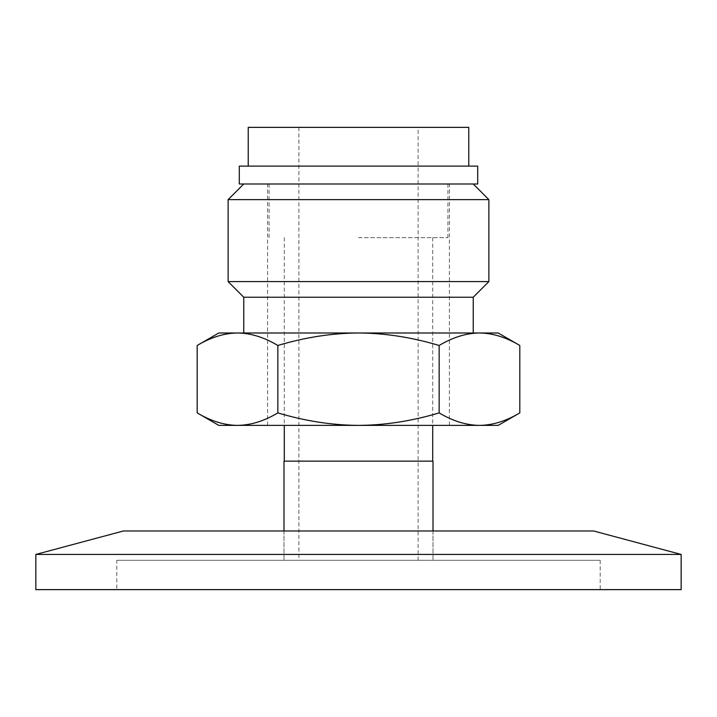 <?xml version="1.0" encoding="UTF-8"?>
<svg xmlns="http://www.w3.org/2000/svg" width="717" height="717" viewBox="0 0 717 717"><rect width="100%" height="100%" fill="white"/><g stroke="black" fill="none" stroke-linecap="round" stroke-linejoin="round"><path stroke-width="0.54" stroke-dasharray="3.58 2.69" d="M433.005 530.974L433.005 560.3L283.995 560.3L433.005 560.3L283.995 560.3L433.005 560.3L433.005 530.974L283.995 530.974L433.005 530.974M681.15 554.438L35.85 554.438M681.15 589.634L35.85 589.634M593.577 530.974L123.423 530.974M116.808 560.3L600.192 560.3L116.808 560.3L116.808 589.634L600.192 589.634L116.808 589.634M600.192 560.3L600.192 589.634M358.5 461.139L432.701 461.139L358.5 461.139M358.5 237.632L447.901 237.632L358.5 237.632M248.234 127.366L468.766 127.366M239.299 166.111L477.701 166.111M239.299 183.991L477.701 183.991M358.5 183.991L447.901 183.991L358.5 183.991M418.101 560.3L298.899 560.3L418.101 560.3L418.101 461.139L298.899 461.139L418.101 461.139L418.101 127.366M433.005 461.139L283.995 461.139M403.949 183.991L267.602 183.991L403.949 183.991M403.949 425.378L267.602 425.378L403.949 425.378M415.869 183.991L243.762 183.991L415.869 183.991M228.123 199.631L488.877 199.631M228.123 281.584L488.877 281.584M243.762 297.232L473.238 297.232M415.869 332.993L243.762 332.993L415.869 332.993M519.807 412.902C506.068 421.094 492.624 425.253 479.476 425.378L498.19 425.378M439.154 412.902C411.675 421.094 384.787 425.253 358.5 425.378L479.476 425.378C466.337 425.253 452.893 421.094 439.154 412.902L439.154 345.469C452.893 337.277 466.337 333.118 479.476 332.993L237.524 332.993C250.663 333.118 264.107 337.277 277.846 345.469L277.846 412.902C264.107 421.094 250.663 425.253 237.524 425.378L358.5 425.378C332.213 425.253 305.325 421.094 277.846 412.902M218.81 425.378L237.524 425.378C224.376 425.253 210.932 421.094 197.193 412.902M197.193 345.469C210.932 337.277 224.376 333.118 237.524 332.993L218.81 332.993M277.846 345.469C305.325 337.277 332.213 333.118 358.5 332.993C384.787 333.118 411.675 337.277 439.154 345.469M498.19 332.993L479.476 332.993C492.624 333.118 506.068 337.277 519.807 345.469M283.995 530.974L283.995 560.3L283.995 530.974M284.299 237.632L284.299 425.378M432.701 237.632L432.701 425.378M298.899 127.366L298.899 560.3M269.099 183.991L269.099 237.632M447.901 183.991L447.901 237.632M449.398 425.378L449.398 183.991M267.602 425.378L267.602 183.991"/><path stroke-width="1.08" d="M35.85 554.438L681.15 554.438L681.15 589.634L35.85 589.634L35.85 554.438L123.423 530.974L593.577 530.974L681.15 554.438M468.766 166.111L468.766 127.366L248.234 127.366L248.234 166.111M477.701 166.111L239.299 166.111L239.299 183.991L477.701 183.991L477.701 166.111M283.995 530.974L283.995 461.139L433.005 461.139L433.005 530.974M423.693 199.631L228.123 199.631L228.123 281.584L488.877 281.584L488.877 199.631L423.693 199.631M488.877 281.584L473.238 297.232L243.762 297.232L228.123 281.584M519.807 412.902L498.19 425.378L479.476 425.378C492.624 425.253 506.068 421.094 519.807 412.902L519.807 345.469C506.068 337.277 492.624 333.118 479.476 332.993L498.19 332.993L519.807 345.469M237.524 425.378L218.81 425.378L197.193 412.902C210.932 421.094 224.376 425.253 237.524 425.378C250.663 425.253 264.107 421.094 277.846 412.902C305.325 421.094 332.213 425.253 358.5 425.378L237.524 425.378M358.5 425.378C384.787 425.253 411.675 421.094 439.154 412.902C452.893 421.094 466.337 425.253 479.476 425.378L358.5 425.378M197.193 345.469L218.81 332.993L479.476 332.993C466.337 333.118 452.893 337.277 439.154 345.469C411.675 337.277 384.787 333.118 358.5 332.993C332.213 333.118 305.325 337.277 277.846 345.469C264.107 337.277 250.663 333.118 237.524 332.993C224.376 333.118 210.932 337.277 197.193 345.469L197.193 412.902M277.846 345.469L277.846 412.902M439.154 345.469L439.154 412.902M284.299 425.378L284.299 461.139M432.701 425.378L432.701 461.139M243.762 183.991L228.123 199.631M473.238 183.991L488.877 199.631M243.762 297.232L243.762 332.993M473.238 297.232L473.238 332.993"/></g></svg>
